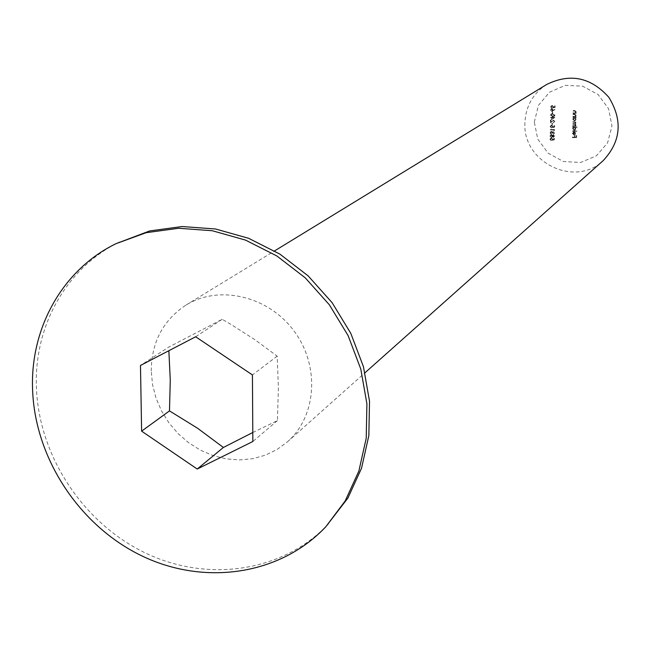 <?xml version="1.0" encoding="UTF-8"?>
<svg xmlns="http://www.w3.org/2000/svg" width="651" height="651" viewBox="0 0 651 651"><rect width="100%" height="100%" fill="white"/><g stroke="black" fill="none" stroke-linecap="round" stroke-linejoin="round"><path stroke-width="0.49" stroke-dasharray="3.25 2.44" d="M551.698 117.628L551.649 119.589L554.961 117.424L552.121 117.278L551.714 116.781L551.706 117.261L550.762 117.213L551.698 117.628L551.649 119.589M574.117 134.562L573.043 133.398L573.702 132.324L573.222 132.177L572.677 133.333L574.182 134.936L575.191 134.643L575.777 133.488L575.224 132.243L574.182 131.86L573.816 134.798L573.043 133.398M572.921 125.586L575.915 126.107L575.403 125.708L575.997 124.699L575.297 123.698L576.054 122.624L574.646 121.525L573.018 121.444L575.679 122.673L575.321 123.373L572.961 123.885L575.63 124.74L575.264 125.448L572.904 125.952M552.292 140.103L554.343 139.786L554.383 138.102L553.96 138.077L553.928 139.477L552.845 139.639L551.633 137.792L550.681 138.069L550.16 139.151L551.283 140.47L550.583 139.159L551.641 138.167L552.52 139.208L551.967 140.339L554.343 139.786M573.23 112.786L576.233 113.307L575.696 112.908L576.322 111.785L574.825 110.572L573.287 110.499L575.378 111.02L575.948 111.834L575.508 112.656L573.222 113.16M573.149 116.293L576.143 116.814L575.614 116.415L576.233 115.292L574.735 114.088L573.205 114.006L575.289 114.527L575.866 115.341L575.427 116.163L573.14 116.667M575.557 118.01L576.119 117.668L573.116 117.514L573.629 117.912L573.026 119.125L574.548 120.777L575.5 120.5L576.135 119.271L575.248 118.238L576.111 118.043M553.024 107.716L555.083 107.391L555.124 105.69L554.701 105.674L554.668 107.081L553.586 107.252L552.365 105.397L551.478 105.633L550.892 106.772L552.015 108.09L551.316 106.772L552.373 105.771L553.252 106.813L552.707 107.936L555.083 107.391M572.636 137.027L576.729 137.613L576.786 135.603L576.363 135.579L576.322 137.223L575.053 137.158L574.678 135.489L574.638 137.133L572.628 137.394M534.308 122.046L538.475 105.316L549.501 92.214L565.239 85.354L582.58 86.16L598.066 94.517L608.571 108.758L611.973 126.017L607.611 142.821L596.414 155.825L580.635 162.481L563.416 161.521L548.134 153.18L537.759 139.102L534.308 122.046M552.04 111.118L555.14 109.571L553.244 110.288L552.105 108.579L551.364 108.774L550.827 109.807L551.722 111.337L555.14 109.571M552.251 111.663L552.634 113.274L552.675 111.687L551.934 111.882L552.219 113.25M575.297 127.303L577.103 127.018L572.888 126.807L573.401 127.205L572.799 128.41L574.32 130.062L575.281 129.769L575.907 128.556L574.996 127.531L577.095 127.393M572.79 130.729L577.006 130.949L572.782 131.095M554.53 136.108L553.496 134.879L552.626 135.424L551.56 134.57L550.705 134.838L550.233 135.904L551.462 137.361L552.601 136.612L553.456 137.255L554.53 136.108L553.496 134.879M553.562 132.08L554.18 132.942L553.529 134.139L554.603 132.975L553.57 131.714L552.715 132.153L551.657 131.396L550.844 131.648L550.307 132.755L551.478 134.196L550.722 132.771L551.137 131.909L551.617 131.771L552.447 133.081L553.562 132.08L554.18 132.942M554.147 129.891L554.131 130.525L554.579 129.541L550.486 129.329L554.147 129.891L554.131 130.525M552.577 127.425L554.628 127.108L554.668 125.415L554.221 126.799L553.138 126.961L551.918 125.114L550.99 125.374L550.445 126.481L551.576 127.799L550.868 126.481L551.926 125.488L552.805 126.53L552.26 127.653L554.628 127.108M551.991 123.104L552.373 124.715L552.414 123.129L551.674 123.332L551.958 124.691M553.635 120.484L554.449 121.428L553.472 122.705L554.864 121.428L553.675 120.118L551.08 121.859L551.12 119.939L550.697 119.914L550.64 122.722L552.976 120.704L553.635 120.484L554.449 121.428M552.886 113.656L551.251 113.99L550.705 114.975L552.821 116.464L554.489 116.155L555.01 115.194L552.886 113.656L550.925 114.21L550.705 114.975M252.791 432.5L277.44 420.627L278.392 387.573L277.188 356.138L254.663 339.537L230.576 324.182L222.203 319.291L168.56 347.211L140.478 365.455M328.6 523.778C283.152 572.123 207.685 583.003 145.214 552.911C82.685 522.81 38.368 455.155 36.391 386.45C34.275 325.573 66.597 267.667 119.515 241.944M151.227 371.005C151.528 342.182 163.116 320.202 186.015 305.075C219.07 284.479 268.302 295.945 294.008 330.96C320.064 365.716 316.76 416.16 287.465 441.817L277.033 449.515L265.364 455.187L252.783 458.678L239.649 459.923L226.32 458.89L213.154 455.619L200.516 450.215L188.741 442.818L178.138 433.647L169 422.947L161.562 410.993L156.028 398.127L152.554 384.676L151.227 371.005M546.661 84.484C532.966 93.475 525.715 106.243 524.918 122.779C522.346 162.27 574.971 188.033 603.16 160.651M277.44 420.627L252.848 441.508M222.203 319.291L195.658 336.77M277.188 356.138L252.425 374.943M572.319 137.638L576.729 137.613M576.428 137.849L576.786 135.603M576.054 135.815L576.322 137.223M576.013 137.459L575.053 137.158M574.752 137.394L575.093 135.514M574.369 135.725L574.638 137.133M574.328 137.369L572.327 137.263M554.766 107.61L555.124 105.69M554.383 105.885L554.668 107.081M554.351 107.301L553.586 107.252M553.269 107.472L553.675 106.772M553.358 106.984L552.365 105.397M552.048 105.617L551.153 105.853L550.892 106.772M550.567 106.992L552.015 108.09M551.698 108.31L552.024 107.724M551.706 107.936L551.316 106.772M550.99 106.984L552.373 105.771M552.048 105.983L553.252 106.813M552.935 107.033L552.707 107.936M554.815 109.791L554.921 109.278M554.603 109.498L553.244 110.288M552.919 110.507L553.293 109.864M552.968 110.084L552.105 108.579M551.788 108.79L551.039 108.986L550.827 109.807M550.502 110.027L551.722 111.337M550.917 110.027L551.755 109.165L552.544 110.141L552.194 110.833L550.917 110.027L552.072 108.945L552.87 109.921L552.52 110.621L551.242 109.807M551.893 113.477L552.634 113.274M552.317 113.494L552.675 111.687M552.349 111.899L551.934 111.882M575.809 118.262L576.119 117.668M575.818 117.888L573.116 117.514M572.799 118.116L573.629 117.912M573.319 118.14L573.026 119.125M572.717 119.345L574.548 120.777M574.239 121.005L575.191 120.728L576.135 119.271M575.826 119.491L575.248 118.238M573.083 119.353L574.296 118.189L575.46 119.467L574.988 120.411L574.247 120.63L573.083 119.353L574.605 117.961L575.769 119.247L575.297 120.183L574.556 120.411L573.393 119.125M572.831 116.887L576.143 116.814M575.834 117.042L576.151 116.448M575.305 116.643L576.233 115.292M575.932 115.52L573.205 114.006M572.888 114.6L575.289 114.527M574.988 114.755L575.866 115.341M575.557 115.561L575.045 116.334M574.735 116.553L572.839 116.521M572.913 113.38L576.233 113.307M575.923 113.526L576.241 112.932M575.394 113.128L576.322 111.785M576.013 112.005L573.287 110.499M572.97 111.093L575.378 111.02M575.069 111.24L575.948 111.834M575.647 112.053L575.126 112.826M574.825 113.046L572.929 113.005M554.017 140.03L554.383 138.102M553.643 138.313L553.928 139.477M553.61 139.713L552.845 139.639M552.528 139.884L552.943 139.159M552.618 139.404L551.633 137.792M551.307 138.036L550.355 138.305L550.16 139.151M549.843 139.395L551.283 140.47M550.966 140.714L551.291 140.103M550.974 140.339L550.583 139.159M550.258 139.395L551.641 138.167M551.316 138.403L552.52 139.208M552.194 139.444L551.967 140.339M572.603 126.188L575.915 126.107M575.606 126.343L575.923 125.741M575.093 125.944L575.834 125.309M575.525 125.545L575.997 124.699M575.696 124.927L575.297 123.698M574.996 123.926L576.054 122.624M575.744 122.852L573.018 121.444M572.701 122.046L575.679 122.673M575.378 122.901L575.012 123.6L572.97 123.511M572.652 124.113L575.63 124.74M575.321 124.976L574.955 125.676L572.611 125.814M576.786 127.62L577.103 127.018M576.794 127.254L572.888 126.807M572.571 127.409L573.401 127.205M573.092 127.433L572.799 128.41M572.489 128.638L574.32 130.062M574.011 130.298L574.979 130.005L575.907 128.556M575.598 128.784L574.996 127.531M572.856 128.646L574.068 127.482L575.232 128.76L574.768 129.687L574.019 129.923L572.856 128.646L574.369 127.254L575.533 128.532L575.077 129.459L574.32 129.687L573.165 128.41M572.473 131.331L576.998 131.315M576.688 131.551L577.006 130.949M576.696 131.176L572.481 130.957M572.734 133.634L573.702 132.324M573.393 132.56L573.539 131.982M573.23 132.218L572.677 133.333M572.367 133.569L574.182 134.936M573.873 135.172L575.191 134.643M574.882 134.879L575.777 133.488M575.476 133.724L575.224 132.243M574.914 132.478L574.182 131.86M573.881 132.096L573.816 134.798M574.182 134.773L574.239 132.487L575.11 133.683L574.182 134.773L574.548 132.251L575.411 133.447L574.491 134.537M553.179 135.115L552.626 135.424M552.308 135.66L551.56 134.57M551.242 134.806L550.705 134.838M550.388 135.074L550.233 135.904M549.916 136.14L551.462 137.361M551.145 137.605L552.601 136.612M552.284 136.848L553.456 137.255M553.13 137.491L554.213 136.344M550.331 136.157L551.226 135.172L552.064 136.23L551.641 137.076L551.137 137.231L550.331 136.157L551.543 134.936L552.382 135.994L551.967 136.84L551.462 136.995L550.656 135.921M552.479 136.254L553.179 135.489L553.789 136.344L553.48 137.019L552.479 136.254L553.505 135.253L554.107 136.108L553.456 136.889L552.805 136.018M553.863 133.178L553.537 133.772M553.204 134.375L554.603 132.975M554.278 133.203L553.57 131.714M553.244 131.941L552.715 132.153M552.398 132.381L552.373 131.681M552.056 131.917L551.657 131.396M551.332 131.632L550.526 131.876L550.307 132.755M549.981 132.991L551.478 134.196M551.161 134.431L551.487 133.821M551.169 134.057L550.933 133.471M550.608 133.707L550.722 132.771M550.404 133.007L551.617 131.771M551.291 131.998L552.447 133.081M552.129 133.317L552.87 133.105M552.544 133.341L553.236 132.316M553.814 130.753L554.554 130.306M554.237 130.534L554.579 129.541M554.253 129.777L550.486 129.329M550.16 129.931L553.83 130.119M554.31 127.336L554.668 125.415M553.928 125.627L554.221 126.799M553.895 127.026L553.138 126.961M552.813 127.197L553.228 126.481M552.911 126.709L551.918 125.114M551.6 125.342L550.665 125.602L550.445 126.481M550.128 126.709L551.576 127.799M551.251 128.027L551.584 127.425M551.259 127.661L550.868 126.481M550.543 126.709L551.926 125.488M551.609 125.716L552.805 126.53M552.487 126.758L552.26 127.653M551.633 124.919L552.373 124.715M552.056 124.943L552.414 123.129M552.089 123.356L551.674 123.332M554.123 121.647L553.48 122.331M553.155 122.933L554.864 121.428M554.546 121.656L553.675 120.118M553.358 120.345L551.08 121.859M550.754 122.079L551.12 119.939M550.38 120.142L550.64 122.722M550.315 122.949L552.365 121.208M552.04 121.428L553.317 120.712M551.332 119.817L554.953 117.497M554.636 117.644L552.121 117.278M551.804 117.505L552.138 116.806M551.381 117.481L550.762 117.213M550.429 117.807L551.373 117.855M551.763 119.109L551.796 117.88L553.57 117.969L551.763 119.109L552.113 117.652L553.895 117.741L552.089 118.881M550.38 115.203L552.821 116.464M552.504 116.692L554.172 116.374L555.01 115.194M554.693 115.414L552.569 113.876M552.561 114.251L554.27 115.382L553.879 116.081L552.512 116.317L550.803 115.211L551.194 114.511L552.878 114.031L554.587 115.162L554.204 115.862L552.837 116.098L551.128 114.983L551.511 114.291L552.878 114.031M287.465 441.817L364.999 372.763M186.015 305.075L274.592 250.895"/><path stroke-width="0.98" d="M168.861 350.702L170.269 380.086L169.488 410.895L197.57 428.236L223.391 447.465L252.791 432.5M197.229 469.037L252.848 441.508L252.425 374.943L195.658 336.77L140.478 365.455L141.617 431.149L197.229 469.037L223.391 447.465M32.55 388.761C30.402 327.656 62.813 269.53 115.911 243.718L146.182 232.684L178.74 228.265L212.291 230.739L245.476 240.089L276.903 255.998L305.262 277.847L329.333 304.758L348.106 335.599L360.792 369.068L366.904 403.766L366.228 438.237L358.864 471.064L345.193 500.936L325.85 526.708C280.247 575.224 204.512 586.103 141.812 555.873C79.056 525.642 34.56 457.718 32.55 388.761M115.911 243.718L149.681 230.942L182.117 226.532L215.546 228.989L248.601 238.29L279.914 254.126L308.151 275.886L332.124 302.682L350.816 333.402L363.453 366.733L369.524 401.293L368.84 435.625L361.5 468.329L347.87 498.096L325.85 526.708M364.999 372.763L603.16 160.651C621.005 141.511 622.909 120.419 608.88 97.373C590.888 77.257 570.146 72.961 546.661 84.484L274.592 250.895M169.488 410.895L141.617 431.149"/></g></svg>
